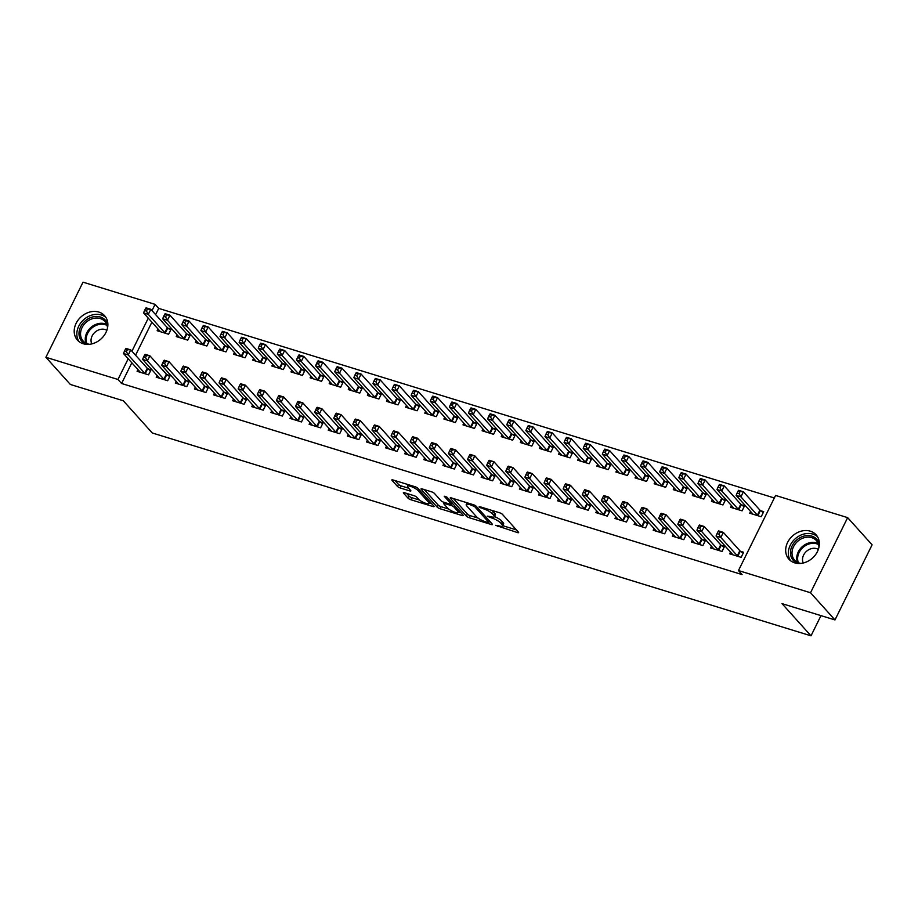 <?xml version="1.0" encoding="UTF-8"?>
<svg xmlns="http://www.w3.org/2000/svg" width="918" height="918" viewBox="0 0 918 918"><rect width="100%" height="100%" fill="white"/><g stroke="black" fill="none" stroke-linecap="round" stroke-linejoin="round"><path stroke-width="1.38" d="M495.594 525.326L517.465 532.566A2.295 0.585 -153.7 0 0 518.636 532.601A2.295 0.585 -153.7 0 0 518.452 532.153L502.444 514.367A2.295 0.585 -153.7 0 0 499.679 512.806L479.747 506.667L479.058 506.954L483.568 508.847A7.355 1.87 -153.7 0 1 492.427 513.851L493.758 515.342A7.355 1.87 -153.7 0 1 494.343 516.742A7.355 1.87 -153.7 0 1 490.591 516.65L487.32 516.145L491.841 518.027A7.355 1.87 -153.7 0 1 500.689 523.042L502.02 524.522A7.355 1.87 -153.7 0 1 502.616 525.934A7.355 1.87 -153.7 0 1 498.864 525.842L495.594 525.326M98.857 312.074A18.257 14.895 138 0 1 104.606 315.689A18.257 14.895 138 0 1 103.803 335.942A18.257 14.895 138 0 1 83.205 343.745A18.257 14.895 138 0 1 77.456 340.119A18.257 14.895 138 0 1 78.271 319.866A18.257 14.895 138 0 1 98.857 312.074M810.342 531.178A18.257 14.895 138 0 1 816.091 534.804A18.257 14.895 138 0 1 815.276 555.057A18.257 14.895 138 0 1 794.69 562.849A18.257 14.895 138 0 1 788.941 559.234A18.257 14.895 138 0 1 789.744 538.981A18.257 14.895 138 0 1 810.342 531.178M404.528 492.748A2.295 0.585 -153.7 0 0 403.358 492.725A2.295 0.585 -153.7 0 0 403.541 493.161L408.028 498.153A2.295 0.585 -153.7 0 0 410.794 499.713L432.94 506.529A2.295 0.585 -153.7 0 0 434.111 506.564A2.295 0.585 -153.7 0 0 433.927 506.128L417.919 488.342A2.295 0.585 -153.7 0 0 415.154 486.769L393.019 479.953A2.295 0.585 -153.7 0 0 391.848 479.93A2.295 0.585 -153.7 0 0 392.032 480.366L397.448 486.391A2.295 0.585 -153.7 0 0 400.214 487.963L409.692 490.878A2.295 0.585 -153.7 0 0 410.862 490.912A2.295 0.585 -153.7 0 0 410.679 490.464L407.994 487.481A6.151 1.561 -153.7 0 1 407.5 486.299A6.151 1.561 -153.7 0 1 412.125 486.919A6.151 1.561 -153.7 0 1 418.023 490.568L428.557 502.272A6.151 1.561 -153.7 0 1 429.05 503.454A6.151 1.561 -153.7 0 1 424.426 502.834A6.151 1.561 -153.7 0 1 418.528 499.185L416.772 497.235A2.295 0.585 -153.7 0 0 414.007 495.674L404.528 492.748M131.825 362.782L121.589 383.494L742.077 574.588L738.462 570.56L775.584 495.445L847.647 517.637L810.525 592.753L738.462 570.56M121.589 383.494L117.963 379.478L45.9 357.286L83.022 282.17L155.085 304.363L152.009 310.605M847.647 517.637L872.1 544.822L834.978 619.937L782.021 603.631L811.007 635.83L152.285 432.975L123.299 400.764L70.353 384.458L45.9 357.286M834.978 619.937L810.525 592.753M466.378 516.123A2.295 0.585 -153.7 0 0 469.144 517.683L491.291 524.511A2.295 0.585 -153.7 0 0 492.461 524.534A2.295 0.585 -153.7 0 0 492.277 524.098L476.27 506.311A2.295 0.585 -153.7 0 0 473.504 504.751L451.369 497.923A2.295 0.585 -153.7 0 0 450.199 497.9A2.295 0.585 -153.7 0 0 450.382 498.336L466.378 516.123L467.388 514.091A2.295 0.585 -153.7 0 0 470.154 515.652L478.129 518.108M462.11 515.514L439.974 508.698A2.295 0.585 -153.7 0 1 437.209 507.138L421.201 489.351A2.295 0.585 -153.7 0 1 421.018 488.915A2.295 0.585 -153.7 0 1 422.188 488.938L431.667 491.864A2.295 0.585 -153.7 0 1 434.432 493.425L440.927 500.643A2.295 0.585 -153.7 0 0 443.692 502.203L449.969 504.143A2.295 0.585 -153.7 0 0 451.14 504.166A2.295 0.585 -153.7 0 0 450.956 503.73L444.209 496.225L446.836 497.028L463.097 515.113A2.295 0.585 -153.7 0 1 463.28 515.549A2.295 0.585 -153.7 0 1 462.11 515.514L462.592 514.55M811.007 635.83L820.99 615.622M157.058 375.462L156.198 377.195L167.673 380.729L170.174 375.657L167.076 374.705M177.117 334.863L176.267 336.596L187.731 340.13L190.244 335.059L187.146 334.106M195.282 387.235L194.432 388.968L205.896 392.502L208.409 387.43L205.311 386.478M215.351 346.637L214.491 348.37L225.966 351.904L228.479 346.832L225.38 345.879M233.516 399.009L232.656 400.753L244.131 404.276L246.632 399.204L243.545 398.251M253.586 358.41L252.725 360.143L264.2 363.677L266.702 358.605L263.615 357.653M271.751 410.782L270.89 412.526L282.365 416.049L284.867 410.977L281.78 410.025M291.821 370.184L290.96 371.916L302.424 375.451L304.937 370.379L301.838 369.426M309.974 422.555L309.125 424.3L320.589 427.822L323.102 422.75L320.003 421.798M330.044 381.957L329.195 383.69L340.658 387.224L343.171 382.152L340.073 381.2M348.209 434.329L347.348 436.073L358.823 439.596L361.336 434.524L358.238 433.571M368.279 393.73L367.418 395.463L378.893 398.997L381.395 393.925L378.308 392.973M386.444 446.114L385.583 447.846L397.058 451.369L399.559 446.297L396.473 445.345M406.513 405.504L405.653 407.236L417.116 410.771L419.629 405.699L416.531 404.746M424.678 457.887L423.818 459.62L435.281 463.154L437.794 458.071L434.696 457.118M444.737 417.277L443.887 419.01L455.351 422.544L457.864 417.472L454.766 416.52M462.901 469.66L462.052 471.393L473.516 474.927L476.029 469.844L472.931 468.891M482.971 429.05L482.111 430.783L493.586 434.317L496.087 429.245L493 428.293M501.136 481.434L500.276 483.166L511.751 486.701L514.252 481.617L511.165 480.665M521.206 440.824L520.345 442.556L531.809 446.091L534.322 441.019L531.224 440.066M539.371 493.207L538.51 494.94L549.974 498.474L552.487 493.391L549.389 492.438M559.429 452.597L558.58 454.33L570.044 457.864L572.557 452.792L569.458 451.84M577.594 504.98L576.745 506.713L588.208 510.247L590.722 505.164L587.623 504.211M597.664 464.37L596.803 466.114L608.278 469.637L610.78 464.565L607.693 463.613M615.829 516.754L614.968 518.486L626.443 522.021L628.945 516.937L625.858 515.985M635.899 476.144L635.038 477.888L646.513 481.411L649.015 476.339L645.916 475.386M654.064 528.527L653.203 530.26L664.666 533.794L667.179 528.711L664.081 527.758M674.122 487.917L673.273 489.661L684.736 493.184L687.249 488.112L684.151 487.16M692.287 540.3L691.438 542.033L702.901 545.567L705.414 540.484L702.316 539.532M712.357 499.69L711.496 501.435L722.971 504.957L725.484 499.885L722.386 498.933M730.521 552.074L729.661 553.806L741.136 557.341L743.637 552.269L740.551 551.305M750.591 511.475L749.731 513.208L761.206 516.731L763.707 511.659L760.62 510.706M774.333 497.969L158.711 308.391L155.624 314.633M151.895 322.184L135.554 355.232M731.474 505.577L730.613 507.321L742.088 510.844L744.59 505.772L741.503 504.82M711.404 546.187L710.543 547.92L722.018 551.454L724.531 546.382L721.433 545.418M693.239 493.804L692.39 495.548L703.854 499.071L706.367 493.999L703.268 493.046M673.181 534.414L672.32 536.146L683.784 539.681L686.297 534.597L683.199 533.645M655.016 482.03L654.155 483.775L665.619 487.297L668.132 482.225L665.034 481.273M634.946 522.64L634.086 524.373L645.561 527.907L648.062 522.824L644.975 521.872M616.781 470.257L615.921 472.001L627.396 475.524L629.897 470.452L626.81 469.5M596.711 510.867L595.851 512.6L607.326 516.134L609.839 511.051L606.741 510.098M578.547 458.484L577.697 460.228L589.161 463.751L591.674 458.679L588.576 457.726M558.477 499.094L557.628 500.826L569.091 504.361L571.604 499.277L568.506 498.325M540.323 446.71L539.463 448.443L550.926 451.977L553.439 446.905L550.341 445.953M520.254 487.32L519.393 489.053L530.868 492.587L533.369 487.504L530.283 486.551M502.089 434.937L501.228 436.67L512.703 440.204L515.205 435.132L512.118 434.18M482.019 475.547L481.158 477.28L492.633 480.814L495.135 475.731L492.048 474.778M463.854 423.164L462.993 424.896L474.468 428.431L476.981 423.359L473.883 422.406M443.784 463.774L442.935 465.506L454.399 469.041L456.912 463.957L453.813 463.005M425.619 411.39L424.77 413.123L436.234 416.657L438.747 411.585L435.648 410.633M405.561 452L404.7 453.733L416.175 457.267L418.677 452.184L415.579 451.231M387.396 399.617L386.535 401.35L398.01 404.884L400.512 399.812L397.425 398.86M367.326 440.215L366.466 441.96L377.941 445.482L380.442 440.411L377.355 439.458M349.161 387.844L348.301 389.576L359.776 393.111L362.277 388.039L359.19 387.086M329.092 428.442L328.242 430.186L339.706 433.709L342.219 428.637L339.121 427.685M310.927 376.07L310.077 377.803L321.541 381.337L324.054 376.265L320.956 375.313M290.868 416.669L290.008 418.413L301.471 421.936L303.984 416.864L300.886 415.911M272.703 364.297L271.843 366.03L283.318 369.564L285.819 364.492L282.721 363.539M252.634 404.895L251.773 406.64L263.248 410.162L265.75 405.09L262.663 404.138M234.469 352.523L233.608 354.256L245.083 357.791L247.585 352.719L244.498 351.766M214.399 393.122L213.55 394.855L225.013 398.389L227.526 393.317L224.428 392.365M196.234 340.75L195.385 342.483L206.848 346.017L209.361 340.945L206.263 339.993M176.176 381.349L175.315 383.081L186.779 386.616L189.292 381.544L186.193 380.591M158.011 328.977L157.15 330.709L168.614 334.244L171.127 329.172L168.028 328.219M137.941 369.575L137.08 371.308L148.555 374.842L151.057 369.77L147.97 368.818M148.268 318.156L131.94 351.204M128.199 358.754L117.963 379.478M158.711 308.391L155.085 304.363M502.616 525.934L503.615 523.903A7.355 1.87 -153.7 0 0 503.03 522.491L502.02 524.522M494.435 516.57A7.355 1.87 -153.7 0 1 501.687 521.011L503.03 522.491M494.343 516.742L495.341 514.711A7.355 1.87 -153.7 0 0 494.756 513.311L493.758 515.342M491.704 510.351A7.355 1.87 -153.7 0 1 493.425 511.831L494.756 513.311M502.731 525.693L516.432 529.904M453.412 498.554L467.388 514.091M489.271 521.55L490.258 521.849M487.986 522.491L488.674 522.204L474.629 506.587L469.97 504.659A7.355 1.87 -153.7 0 0 466.218 504.556A7.355 1.87 -153.7 0 0 466.814 505.967L476.408 516.639A7.355 1.87 -153.7 0 0 485.255 521.654L487.986 522.491M461.077 512.864L458.369 512.026M448.673 509.042L440.973 506.667L439.974 508.698M424.231 489.569L438.207 505.107A2.295 0.585 -153.7 0 0 440.973 506.667M447.651 508.124A6.151 1.561 -153.7 0 0 453.549 511.774A6.151 1.561 -153.7 0 0 458.185 512.393A6.151 1.561 -153.7 0 0 457.692 511.211L453.985 507.092A2.295 0.585 -153.7 0 0 451.22 505.52L444.932 503.592A2.295 0.585 -153.7 0 0 443.761 503.557A2.295 0.585 -153.7 0 0 443.945 503.993L447.651 508.124M452.849 503.718A2.295 0.585 -153.7 0 0 452.218 503.489L451.22 505.52M451.576 503.293L452.218 503.489M395.05 480.584L398.458 484.36A2.295 0.585 -153.7 0 0 401.223 485.932L408.659 488.215M406.571 493.379L409.038 496.122A2.295 0.585 -153.7 0 0 411.803 497.682L419.469 500.046M429.245 503.064L431.896 503.879M738.129 490.969L737.131 493L739.047 493.586L740.046 491.566L738.129 490.969L738.634 490.315L743.408 491.784L740.906 496.868L736.121 495.387L752.611 513.713A2.341 0.597 26.3 0 1 752.806 514.046L752.829 514.16M763.225 512.646L760.368 510.523A2.341 0.597 26.3 0 1 759.897 510.11L743.408 491.784L740.046 491.566M758.107 515.778L757.866 515.606A2.341 0.597 26.3 0 1 757.384 515.182L740.906 496.868L739.047 493.586M736.121 495.387L737.131 493M718.071 531.579L717.061 533.61L718.978 534.196L719.976 532.165L718.071 531.579L718.565 530.914L723.338 532.394L720.837 537.466L737.315 555.78A2.341 0.597 -153.7 0 0 737.797 556.205L738.038 556.388M718.978 534.196L720.837 537.466L716.051 535.997L732.541 554.311A2.341 0.597 -153.7 0 1 732.736 554.644L732.759 554.759M719.976 532.165L723.338 532.394L739.828 550.708A2.341 0.597 -153.7 0 0 740.298 551.133L743.155 553.244M717.061 533.61L716.051 535.997M719.024 485.083L718.014 487.114L719.93 487.699L720.928 485.679L719.024 485.083L719.517 484.429L724.291 485.897L721.789 490.981L717.004 489.501L733.493 507.826A2.341 0.597 26.3 0 1 733.689 508.159L733.712 508.274M744.108 506.759L741.251 504.636A2.341 0.597 26.3 0 1 740.78 504.223L724.291 485.897L720.928 485.679M738.99 509.892L738.749 509.719A2.341 0.597 26.3 0 1 738.267 509.295L721.789 490.981L719.93 487.699M717.004 489.501L718.014 487.114M699.906 479.196L698.896 481.227L700.813 481.812L701.811 479.793L699.906 479.196L700.4 478.542L705.173 480.011L702.672 485.094L697.887 483.614L714.376 501.939A2.341 0.597 26.3 0 1 714.571 502.272L714.594 502.387M724.99 500.872L722.133 498.749A2.341 0.597 26.3 0 1 721.663 498.336L705.173 480.011L701.811 479.793M719.873 504.005L719.632 503.833A2.341 0.597 26.3 0 1 719.15 503.408L702.672 485.094L700.813 481.812M697.887 483.614L698.896 481.227M698.954 525.693L697.944 527.724L699.86 528.309L700.859 526.278L698.954 525.693L699.447 525.027L704.232 526.507L701.719 531.579L718.197 549.893A2.341 0.597 -153.7 0 0 718.679 550.318L718.92 550.502M699.86 528.309L701.719 531.579L696.934 530.111L713.424 548.425A2.341 0.597 -153.7 0 1 713.619 548.757L713.642 548.872M700.859 526.278L704.232 526.507L720.71 544.822A2.341 0.597 -153.7 0 0 721.192 545.246L724.038 547.357M697.944 527.724L696.934 530.111M679.836 519.806L678.838 521.826L680.743 522.422L681.753 520.391L679.836 519.806L680.33 519.14L685.115 520.621L682.602 525.693L699.091 544.007A2.341 0.597 -153.7 0 0 699.562 544.431L699.814 544.615M680.743 522.422L682.602 525.693L677.828 524.224L694.306 542.538A2.341 0.597 -153.7 0 1 694.513 542.871L694.524 542.986M681.753 520.391L685.115 520.621L701.593 538.935A2.341 0.597 -153.7 0 0 702.075 539.359L704.921 541.471M678.838 521.826L677.828 524.224M798.052 563.468A15.801 12.886 138 0 1 797.26 539.543A15.801 12.886 138 0 1 819.338 544.305M818.982 547.162A14.631 11.934 -42 0 0 816.377 540.553A14.631 11.934 -42 0 0 798.293 540.805A14.631 11.934 -42 0 0 794.621 560.129A14.631 11.934 -42 0 0 800.921 563.411M818.34 549.446A10.419 8.503 -42 0 0 806.979 550.903A10.419 8.503 -42 0 0 803.261 563.009M817.445 536.628A18.142 14.803 -42 0 0 796.113 538.017A18.142 14.803 -42 0 0 790.616 560.772M86.567 344.353A15.801 12.886 138 0 1 85.776 320.428A15.801 12.886 138 0 1 107.865 325.201M107.498 328.047A14.631 11.934 -42 0 0 104.893 321.438A14.631 11.934 -42 0 0 86.808 321.702A14.631 11.934 -42 0 0 83.148 341.014A14.631 11.934 -42 0 0 89.448 344.296M106.855 330.331A10.419 8.503 -42 0 0 95.495 331.788A10.419 8.503 -42 0 0 91.789 343.894M105.972 317.525A18.142 14.803 -42 0 0 84.628 318.902A18.142 14.803 -42 0 0 79.132 341.668M680.789 473.309L679.779 475.34L681.695 475.926L682.694 473.906L680.789 473.309L681.282 472.655L686.067 474.124L683.554 479.207L678.781 477.727L695.259 496.053A2.341 0.597 26.3 0 1 695.454 496.386L695.477 496.5M705.873 494.986L703.027 492.863A2.341 0.597 26.3 0 1 702.545 492.45L686.067 474.124L682.694 473.906M700.755 498.118L700.514 497.935A2.341 0.597 26.3 0 1 700.044 497.522L683.554 479.207L681.695 475.926M678.781 477.727L679.779 475.34M661.671 467.423L660.673 469.454L662.578 470.039L663.588 468.019L661.671 467.423L662.165 466.769L666.95 468.237L664.437 473.321L659.663 471.841L676.141 490.166A2.341 0.597 26.3 0 1 676.348 490.499L676.359 490.614M686.756 489.099L683.91 486.976A2.341 0.597 26.3 0 1 683.428 486.563L666.95 468.237L663.588 468.019M681.649 492.232L681.397 492.048A2.341 0.597 26.3 0 1 680.926 491.635L664.437 473.321L662.578 470.039M659.663 471.841L660.673 469.454M660.719 513.919L659.721 515.939L661.626 516.536L662.635 514.505L660.719 513.919L661.212 513.254L665.998 514.734L663.485 519.806L679.974 538.12A2.341 0.597 -153.7 0 0 680.445 538.545L680.697 538.728M661.626 516.536L663.485 519.806L658.711 518.337L675.189 536.651A2.341 0.597 -153.7 0 1 675.396 536.984L675.407 537.099M662.635 514.505L665.998 514.734L682.476 533.048A2.341 0.597 -153.7 0 0 682.958 533.473L685.815 535.584M659.721 515.939L658.711 518.337M641.602 508.033L640.603 510.052L642.508 510.649L643.518 508.618L641.602 508.033L642.107 507.367L646.88 508.847L644.367 513.919L660.857 532.233A2.341 0.597 -153.7 0 0 661.327 532.658L661.58 532.842M642.508 510.649L644.367 513.919L639.594 512.451L656.072 530.765A2.341 0.597 -153.7 0 1 656.278 531.097L656.301 531.212M643.518 508.618L646.88 508.847L663.37 527.161A2.341 0.597 -153.7 0 0 663.84 527.586L666.697 529.697M640.603 510.052L639.594 512.451M642.554 461.536L641.556 463.567L643.461 464.152L644.47 462.121L642.554 461.536L643.048 460.882L647.833 462.351L645.32 467.434L640.546 465.954L657.024 484.279A2.341 0.597 26.3 0 1 657.231 484.612L657.254 484.727M667.65 483.212L664.793 481.089A2.341 0.597 26.3 0 1 664.311 480.676L647.833 462.351L644.47 462.121M662.532 486.345L662.28 486.161A2.341 0.597 26.3 0 1 661.809 485.748L645.32 467.434L643.461 464.152M640.546 465.954L641.556 463.567M622.484 502.146L621.486 504.166L623.402 504.762L624.401 502.731L622.484 502.146L622.989 501.48L627.763 502.961L625.261 508.033L641.739 526.347A2.341 0.597 -153.7 0 0 642.221 526.771L642.462 526.955M623.402 504.762L625.261 508.033L620.476 506.564L636.966 524.878A2.341 0.597 -153.7 0 1 637.161 525.211L637.184 525.326M624.401 502.731L627.763 502.961L644.252 521.275A2.341 0.597 -153.7 0 0 644.723 521.699L647.58 523.811M621.486 504.166L620.476 506.564M623.437 455.649L622.438 457.68L624.355 458.266L625.353 456.235L623.437 455.649L623.942 454.995L628.715 456.464L626.202 461.547L621.429 460.067L637.918 478.393A2.341 0.597 26.3 0 1 638.113 478.726L638.136 478.84M648.533 477.326L645.675 475.203A2.341 0.597 26.3 0 1 645.205 474.79L628.715 456.464L625.353 456.235M643.415 480.458L643.162 480.275A2.341 0.597 26.3 0 1 642.692 479.862L626.202 461.547L624.355 458.266M621.429 460.067L622.438 457.68M603.378 496.259L602.369 498.279L604.285 498.876L605.283 496.845L603.378 496.259L603.872 495.594L608.645 497.074L606.144 502.146L622.622 520.46A2.341 0.597 -153.7 0 0 623.104 520.885L623.345 521.068M604.285 498.876L606.144 502.146L601.359 500.677L617.848 518.991A2.341 0.597 -153.7 0 1 618.043 519.324L618.066 519.439M605.283 496.845L608.645 497.074L625.135 515.388A2.341 0.597 -153.7 0 0 625.606 515.801L628.463 517.924M602.369 498.279L601.359 500.677M604.331 449.763L603.321 451.794L605.237 452.379L606.236 450.348L604.331 449.763L604.824 449.109L609.598 450.577L607.096 455.661L602.311 454.18L618.801 472.506A2.341 0.597 26.3 0 1 618.996 472.839L619.019 472.954M629.415 471.439L626.558 469.316A2.341 0.597 26.3 0 1 626.087 468.903L609.598 450.577L606.236 450.348M624.297 474.572L624.056 474.388A2.341 0.597 26.3 0 1 623.574 473.975L607.096 455.661L605.237 452.379M602.311 454.18L603.321 451.794M584.261 490.361L583.251 492.392L585.168 492.989L586.166 490.958L584.261 490.361L584.755 489.707L589.528 491.187L587.027 496.259L603.505 514.573A2.341 0.597 -153.7 0 0 603.987 514.998L604.228 515.182M585.168 492.989L587.027 496.259L582.241 494.791L598.731 513.105A2.341 0.597 -153.7 0 1 598.926 513.437L598.949 513.552M586.166 490.958L589.528 491.187L606.018 509.501A2.341 0.597 -153.7 0 0 606.488 509.915L609.345 512.037M583.251 492.392L582.241 494.791M585.214 443.876L584.204 445.907L586.12 446.492L587.118 444.461L585.214 443.876L585.707 443.222L590.481 444.691L587.979 449.774L583.194 448.294L599.683 466.619A2.341 0.597 26.3 0 1 599.879 466.952L599.902 467.067M610.298 465.552L607.441 463.429A2.341 0.597 26.3 0 1 606.97 463.016L590.481 444.691L587.118 444.461M605.18 468.685L604.939 468.501A2.341 0.597 26.3 0 1 604.457 468.088L587.979 449.774L586.12 446.492M583.194 448.294L584.204 445.907M565.144 484.474L564.134 486.506L566.05 487.102L567.06 485.071L565.144 484.474L565.637 483.82L570.422 485.301L567.909 490.373L584.399 508.687A2.341 0.597 -153.7 0 0 584.869 509.111L585.11 509.295M566.05 487.102L567.909 490.373L563.136 488.904L579.614 507.218A2.341 0.597 -153.7 0 1 579.809 507.551L579.832 507.665M567.06 485.071L570.422 485.301L586.9 503.615A2.341 0.597 -153.7 0 0 587.382 504.028L590.228 506.151M564.134 486.506L563.136 488.904M566.096 437.989L565.086 440.02L567.003 440.606L568.001 438.575L566.096 437.989L566.59 437.335L571.375 438.804L568.862 443.887L564.077 442.407L580.566 460.733A2.341 0.597 26.3 0 1 580.761 461.065L580.784 461.18M591.181 459.666L588.335 457.543A2.341 0.597 26.3 0 1 587.853 457.13L571.375 438.804L568.001 438.575M586.063 462.798L585.822 462.615A2.341 0.597 26.3 0 1 585.34 462.202L568.862 443.887L567.003 440.606M564.077 442.407L565.086 440.02M546.026 478.588L545.028 480.619L546.933 481.216L547.943 479.185L546.026 478.588L546.52 477.934L551.305 479.414L548.792 484.486L565.281 502.8A2.341 0.597 -153.7 0 0 565.752 503.225L566.004 503.408M546.933 481.216L548.792 484.486L544.018 483.017L560.496 501.331A2.341 0.597 -153.7 0 1 560.703 501.664L560.714 501.779M547.943 479.185L551.305 479.414L567.783 497.728A2.341 0.597 -153.7 0 0 568.265 498.141L571.111 500.264M545.028 480.619L544.018 483.017M546.979 432.103L545.981 434.134L547.885 434.719L548.895 432.688L546.979 432.103L547.472 431.449L552.257 432.917L549.744 438.001L544.971 436.52L561.449 454.846A2.341 0.597 26.3 0 1 561.655 455.179L561.667 455.294M572.063 453.779L569.217 451.656A2.341 0.597 26.3 0 1 568.735 451.243L552.257 432.917L548.895 432.688M566.957 456.912L566.704 456.728A2.341 0.597 26.3 0 1 566.234 456.315L549.744 438.001L547.885 434.719M544.971 436.52L545.981 434.134M526.909 472.701L525.911 474.732L527.816 475.329L528.825 473.298L526.909 472.701L527.402 472.047L532.188 473.527L529.675 478.599L546.164 496.913A2.341 0.597 -153.7 0 0 546.635 497.338L546.887 497.522M527.816 475.329L529.675 478.599L524.901 477.13L541.379 495.445A2.341 0.597 -153.7 0 1 541.586 495.777L541.609 495.892M528.825 473.298L532.188 473.527L548.666 491.841A2.341 0.597 -153.7 0 0 549.148 492.255L552.005 494.377M525.911 474.732L524.901 477.13M527.861 426.216L526.863 428.247L528.768 428.832L529.778 426.801L527.861 426.216L528.355 425.562L533.14 427.031L530.627 432.103L525.853 430.634L542.331 448.959A2.341 0.597 26.3 0 1 542.538 449.292L542.549 449.407M552.957 447.892L550.1 445.769A2.341 0.597 26.3 0 1 549.618 445.356L533.14 427.031L529.778 426.801M547.839 451.025L547.587 450.841A2.341 0.597 26.3 0 1 547.117 450.428L530.627 432.103L528.768 428.832M525.853 430.634L526.863 428.247M507.792 466.814L506.793 468.846L508.71 469.442L509.708 467.411L507.792 466.814L508.297 466.16L513.07 467.641L510.569 472.713L527.047 491.027A2.341 0.597 -153.7 0 0 527.529 491.451L527.77 491.635M508.71 469.442L510.569 472.713L505.784 471.244L522.273 489.558A2.341 0.597 -153.7 0 1 522.468 489.891L522.491 490.005M509.708 467.411L513.07 467.641L529.56 485.955A2.341 0.597 -153.7 0 0 530.03 486.368L532.888 488.491M506.793 468.846L505.784 471.244M508.744 420.329L507.746 422.36L509.651 422.946L510.66 420.914L508.744 420.329L509.249 419.675L514.023 421.144L511.51 426.216L506.736 424.747L523.214 443.073A2.341 0.597 26.3 0 1 523.421 443.405L523.444 443.509M533.84 442.006L530.983 439.883A2.341 0.597 26.3 0 1 530.512 439.47L514.023 421.144L510.66 420.914M528.722 445.138L528.47 444.955A2.341 0.597 26.3 0 1 527.999 444.541L511.51 426.216L509.651 422.946M506.736 424.747L507.746 422.36M488.686 460.928L487.676 462.959L489.592 463.556L490.591 461.524L488.686 460.928L489.179 460.274L493.953 461.754L491.451 466.826L507.929 485.14A2.341 0.597 -153.7 0 0 508.411 485.565L508.652 485.748M489.592 463.556L491.451 466.826L486.666 465.357L503.156 483.671A2.341 0.597 -153.7 0 1 503.351 484.004L503.374 484.119M490.591 461.524L493.953 461.754L510.442 480.068A2.341 0.597 -153.7 0 0 510.913 480.481L513.77 482.604M487.676 462.959L486.666 465.357M489.627 414.443L488.628 416.474L490.545 417.059L491.543 415.028L489.627 414.443L490.132 413.788L494.905 415.257L492.404 420.329L487.619 418.86L504.108 437.186A2.341 0.597 26.3 0 1 504.303 437.519L504.326 437.622M514.723 436.119L511.865 433.996A2.341 0.597 26.3 0 1 511.395 433.583L494.905 415.257L491.543 415.028M509.605 439.252L509.364 439.068A2.341 0.597 26.3 0 1 508.882 438.655L492.404 420.329L490.545 417.059M487.619 418.86L488.628 416.474M469.568 455.041L468.559 457.072L470.475 457.669L471.473 455.638L469.568 455.041L470.062 454.387L474.836 455.856L472.334 460.939L488.812 479.253A2.341 0.597 -153.7 0 0 489.294 479.678L489.535 479.862M470.475 457.669L472.334 460.939L467.549 459.47L484.038 477.785A2.341 0.597 -153.7 0 1 484.234 478.117L484.256 478.232M471.473 455.638L474.836 455.856L491.325 474.181A2.341 0.597 -153.7 0 0 491.796 474.595L494.653 476.717M468.559 457.072L467.549 459.47M470.521 408.556L469.511 410.587L471.427 411.172L472.426 409.141L470.521 408.556L471.014 407.902L475.788 409.371L473.286 414.443L468.501 412.974L484.991 431.299A2.341 0.597 26.3 0 1 485.186 431.632L485.209 431.735M495.605 430.232L492.748 428.109A2.341 0.597 26.3 0 1 492.277 427.696L475.788 409.371L472.426 409.141M490.487 433.365L490.246 433.181A2.341 0.597 26.3 0 1 489.764 432.768L473.286 414.443L471.427 411.172M468.501 412.974L469.511 410.587M450.451 449.154L449.441 451.186L451.358 451.782L452.356 449.751L450.451 449.154L450.945 448.5L455.73 449.969L453.217 455.053L469.695 473.367A2.341 0.597 -153.7 0 0 470.177 473.791L470.418 473.975M451.358 451.782L453.217 455.053L448.443 453.584L464.921 471.898A2.341 0.597 -153.7 0 1 465.116 472.231L465.139 472.345M452.356 449.751L455.73 449.969L472.208 468.295A2.341 0.597 -153.7 0 0 472.69 468.708L475.535 470.831M449.441 451.186L448.443 453.584M451.404 402.669L450.394 404.7L452.31 405.286L453.308 403.254L451.404 402.669L451.897 402.015L456.671 403.484L454.169 408.556L449.384 407.087L465.874 425.413A2.341 0.597 26.3 0 1 466.069 425.745L466.092 425.849M476.488 424.346L473.631 422.223A2.341 0.597 26.3 0 1 473.16 421.81L456.671 403.484L453.308 403.254M471.37 427.478L471.129 427.295A2.341 0.597 26.3 0 1 470.647 426.881L454.169 408.556L452.31 405.286M449.384 407.087L450.394 404.7M431.334 443.268L430.335 445.299L432.24 445.896L433.25 443.864L431.334 443.268L431.827 442.614L436.612 444.082L434.099 449.166L450.589 467.48A2.341 0.597 -153.7 0 0 451.059 467.905L451.312 468.077M432.24 445.896L434.099 449.166L429.326 447.686L445.804 466.011A2.341 0.597 -153.7 0 1 446.01 466.344L446.022 466.459M433.25 443.864L436.612 444.082L453.09 462.408A2.341 0.597 -153.7 0 0 453.572 462.821L456.418 464.944M430.335 445.299L429.326 447.686M432.286 396.783L431.288 398.814L433.193 399.399L434.203 397.368L432.286 396.783L432.78 396.128L437.565 397.597L435.052 402.669L430.278 401.2L446.756 419.526A2.341 0.597 26.3 0 1 446.951 419.859L446.974 419.962M457.371 418.459L454.525 416.336A2.341 0.597 26.3 0 1 454.043 415.923L437.565 397.597L434.203 397.368M452.253 421.591L452.012 421.408A2.341 0.597 26.3 0 1 451.541 420.995L435.052 402.669L433.193 399.399M430.278 401.2L431.288 398.814M412.216 437.381L411.218 439.412L413.123 440.009L414.133 437.978L412.216 437.381L412.71 436.727L417.495 438.196L414.982 443.279L431.471 461.593A2.341 0.597 -153.7 0 0 431.942 462.018L432.194 462.19M413.123 440.009L414.982 443.279L410.208 441.799L426.686 460.125A2.341 0.597 -153.7 0 1 426.893 460.457L426.904 460.572M414.133 437.978L417.495 438.196L433.973 456.521A2.341 0.597 -153.7 0 0 434.455 456.934L437.312 459.057M411.218 439.412L410.208 441.799M413.169 390.896L412.171 392.927L414.075 393.512L415.085 391.481L413.169 390.896L413.662 390.242L418.447 391.711L415.934 396.783L411.161 395.314L427.639 413.639A2.341 0.597 26.3 0 1 427.845 413.972L427.857 414.075M438.253 412.572L435.407 410.449A2.341 0.597 26.3 0 1 434.925 410.025L418.447 391.711L415.085 391.481M433.147 415.705L432.894 415.521A2.341 0.597 26.3 0 1 432.424 415.108L415.934 396.783L414.075 393.512M411.161 395.314L412.171 392.927M393.099 431.494L392.101 433.526L394.006 434.122L395.015 432.091L393.099 431.494L393.604 430.84L398.378 432.309L395.865 437.393L412.354 455.707A2.341 0.597 -153.7 0 0 412.825 456.131L413.077 456.303M394.006 434.122L395.865 437.393L391.091 435.912L407.569 454.238A2.341 0.597 -153.7 0 1 407.776 454.571L407.799 454.685M395.015 432.091L398.378 432.309L414.867 450.635A2.341 0.597 -153.7 0 0 415.338 451.048L418.195 453.171M392.101 433.526L391.091 435.912M394.051 385.009L393.053 387.04L394.958 387.625L395.968 385.594L394.051 385.009L394.545 384.355L399.33 385.824L396.817 390.896L392.043 389.427L408.521 407.753A2.341 0.597 26.3 0 1 408.728 408.085L408.751 408.189M419.147 406.685L416.29 404.563A2.341 0.597 26.3 0 1 415.808 404.138L399.33 385.824L395.968 385.594M414.029 409.818L413.777 409.635A2.341 0.597 26.3 0 1 413.307 409.221L396.817 390.896L394.958 387.625M392.043 389.427L393.053 387.04M373.982 425.608L372.983 427.639L374.9 428.224L375.898 426.204L373.982 425.608L374.487 424.954L379.26 426.422L376.759 431.506L393.237 449.82A2.341 0.597 -153.7 0 0 393.719 450.245L393.96 450.417M374.9 428.224L376.759 431.506L371.974 430.026L388.463 448.351A2.341 0.597 -153.7 0 1 388.658 448.684L388.681 448.799M375.898 426.204L379.26 426.422L395.75 444.748A2.341 0.597 -153.7 0 0 396.22 445.161L399.078 447.284M372.983 427.639L371.974 430.026M374.934 379.123L373.936 381.154L375.852 381.739L376.85 379.708L374.934 379.123L375.439 378.468L380.213 379.937L377.711 385.009L372.926 383.54L389.416 401.854A2.341 0.597 26.3 0 1 389.611 402.199L389.634 402.302M400.03 400.799L397.173 398.676A2.341 0.597 26.3 0 1 396.702 398.251L380.213 379.937L376.85 379.708M394.912 403.931L394.671 403.748A2.341 0.597 26.3 0 1 394.189 403.335L377.711 385.009L375.852 381.739M372.926 383.54L373.936 381.154M354.876 419.721L353.866 421.752L355.782 422.337L356.781 420.318L354.876 419.721L355.369 419.067L360.143 420.536L357.641 425.619L374.119 443.933A2.341 0.597 -153.7 0 0 374.601 444.358L374.842 444.53M355.782 422.337L357.641 425.619L352.856 424.139L369.346 442.465A2.341 0.597 -153.7 0 1 369.541 442.797L369.564 442.912M356.781 420.318L360.143 420.536L376.632 438.861A2.341 0.597 -153.7 0 0 377.103 439.274L379.96 441.397M353.866 421.752L352.856 424.139M355.828 373.236L354.818 375.267L356.735 375.852L357.733 373.821L355.828 373.236L356.322 372.582L361.095 374.051L358.594 379.123L353.809 377.654L370.298 395.968A2.341 0.597 26.3 0 1 370.493 396.301L370.516 396.415M380.913 394.912L378.055 392.789A2.341 0.597 26.3 0 1 377.585 392.365L361.095 374.051L357.733 373.821M375.795 398.045L375.554 397.861A2.341 0.597 26.3 0 1 375.072 397.448L358.594 379.123L356.735 375.852M353.809 377.654L354.818 375.267M335.759 413.834L334.749 415.865L336.665 416.451L337.663 414.431L335.759 413.834L336.252 413.18L341.037 414.649L338.524 419.733L355.002 438.047A2.341 0.597 -153.7 0 0 355.484 438.471L355.725 438.643M336.665 416.451L338.524 419.733L333.739 418.252L350.228 436.578A2.341 0.597 -153.7 0 1 350.424 436.911L350.446 437.025M337.663 414.431L341.037 414.649L357.515 432.975A2.341 0.597 -153.7 0 0 357.997 433.388L360.843 435.511M334.749 415.865L333.739 418.252M336.711 367.349L335.701 369.38L337.617 369.965L338.616 367.934L336.711 367.349L337.204 366.695L341.978 368.164L339.476 373.236L334.691 371.767L351.181 390.081A2.341 0.597 26.3 0 1 351.376 390.414L351.399 390.529M361.795 389.014L358.938 386.903A2.341 0.597 26.3 0 1 358.468 386.478L341.978 368.164L338.616 367.934M356.677 392.158L356.436 391.975A2.341 0.597 26.3 0 1 355.954 391.561L339.476 373.236L337.617 369.965M334.691 371.767L335.701 369.38M316.641 407.948L315.643 409.979L317.548 410.564L318.557 408.544L316.641 407.948L317.135 407.294L321.92 408.762L319.407 413.846L335.896 432.16A2.341 0.597 -153.7 0 0 336.367 432.573L336.608 432.757M317.548 410.564L319.407 413.846L314.633 412.366L331.111 430.691A2.341 0.597 -153.7 0 1 331.318 431.024L331.329 431.139M318.557 408.544L321.92 408.762L338.398 427.088A2.341 0.597 -153.7 0 0 338.88 427.501L341.726 429.624M315.643 409.979L314.633 412.366M317.594 361.462L316.584 363.494L318.5 364.079L319.498 362.048L317.594 361.462L318.087 360.808L322.872 362.277L320.359 367.349L315.585 365.88L332.064 384.194A2.341 0.597 26.3 0 1 332.259 384.527L332.282 384.642M342.678 383.127L339.832 381.016A2.341 0.597 26.3 0 1 339.35 380.591L322.872 362.277L319.498 362.048M337.56 386.271L337.319 386.088A2.341 0.597 26.3 0 1 336.837 385.675L320.359 367.349L318.5 364.079M315.585 365.88L316.584 363.494M297.524 402.061L296.525 404.092L298.43 404.677L299.44 402.646L297.524 402.061L298.017 401.407L302.802 402.876L300.289 407.959L316.779 426.273A2.341 0.597 -153.7 0 0 317.249 426.686L317.502 426.87M298.43 404.677L300.289 407.959L295.516 406.479L311.994 424.804A2.341 0.597 -153.7 0 1 312.2 425.137L312.212 425.252M299.44 402.646L302.802 402.876L319.28 421.201A2.341 0.597 -153.7 0 0 319.762 421.614L322.62 423.737M296.525 404.092L295.516 406.479M298.476 355.576L297.478 357.607L299.383 358.192L300.393 356.161L298.476 355.576L298.97 354.922L303.755 356.391L301.242 361.462L296.468 359.994L312.946 378.308A2.341 0.597 26.3 0 1 313.153 378.641L313.164 378.755M323.561 377.241L320.715 375.129A2.341 0.597 26.3 0 1 320.233 374.705L303.755 356.391L300.393 356.161M318.454 380.385L318.202 380.201A2.341 0.597 26.3 0 1 317.731 379.788L301.242 361.462L299.383 358.192M296.468 359.994L297.478 357.607M279.359 349.689L278.361 351.72L280.265 352.305L281.275 350.274L279.359 349.689L279.852 349.035L284.637 350.504L282.124 355.576L277.351 354.107L293.829 372.421A2.341 0.597 26.3 0 1 294.035 372.754L294.047 372.869M304.455 371.354L301.597 369.243A2.341 0.597 26.3 0 1 301.115 368.818L284.637 350.504L281.275 350.274M299.337 374.498L299.084 374.314A2.341 0.597 26.3 0 1 298.614 373.901L282.124 355.576L280.265 352.305M277.351 354.107L278.361 351.72M260.242 343.802L259.243 345.834L261.148 346.419L262.158 344.388L260.242 343.802L260.746 343.148L265.52 344.617L263.007 349.689L258.233 348.22L274.712 366.534A2.341 0.597 26.3 0 1 274.918 366.867L274.941 366.982M285.337 365.467L282.48 363.356A2.341 0.597 26.3 0 1 282.01 362.931L265.52 344.617L262.158 344.388M280.219 368.611L279.967 368.428A2.341 0.597 26.3 0 1 279.497 368.015L263.007 349.689L261.148 346.419M258.233 348.22L259.243 345.834M241.124 337.916L240.126 339.947L242.042 340.532L243.041 338.501L241.124 337.916L241.629 337.262L246.403 338.731L243.901 343.802L239.116 342.334L255.606 360.648A2.341 0.597 26.3 0 1 255.801 360.981L255.824 361.095M266.22 359.581L263.363 357.469A2.341 0.597 26.3 0 1 262.892 357.045L246.403 338.731L243.041 338.501M261.102 362.725L260.861 362.541A2.341 0.597 26.3 0 1 260.379 362.128L243.901 343.802L242.042 340.532M239.116 342.334L240.126 339.947M222.018 332.029L221.008 334.06L222.925 334.645L223.923 332.614L222.018 332.029L222.512 331.375L227.285 332.844L224.784 337.916L219.999 336.447L236.488 354.761A2.341 0.597 26.3 0 1 236.683 355.094L236.706 355.209M247.103 353.694L244.245 351.583A2.341 0.597 26.3 0 1 243.775 351.158L227.285 332.844L223.923 332.614M241.985 356.838L241.744 356.654A2.341 0.597 26.3 0 1 241.262 356.241L224.784 337.916L222.925 334.645M219.999 336.447L221.008 334.06M202.901 326.142L201.891 328.174L203.807 328.759L204.806 326.728L202.901 326.142L203.394 325.488L208.179 326.957L205.666 332.029L200.881 330.56L217.371 348.874A2.341 0.597 26.3 0 1 217.566 349.207L217.589 349.322M227.985 347.807L225.139 345.696A2.341 0.597 26.3 0 1 224.658 345.271L208.179 326.957L204.806 326.728M222.867 350.951L222.626 350.768A2.341 0.597 26.3 0 1 222.145 350.355L205.666 332.029L203.807 328.759M200.881 330.56L201.891 328.174M183.784 320.256L182.785 322.287L184.69 322.872L185.7 320.841L183.784 320.256L184.277 319.602L189.062 321.07L186.549 326.142L181.775 324.674L198.254 342.988A2.341 0.597 26.3 0 1 198.46 343.321L198.472 343.435M208.868 341.921L206.022 339.809A2.341 0.597 26.3 0 1 205.54 339.385L189.062 321.07L185.7 320.841M203.75 345.065L203.509 344.881A2.341 0.597 26.3 0 1 203.039 344.468L186.549 326.142L184.69 322.872M181.775 324.674L182.785 322.287M278.406 396.174L277.408 398.205L279.313 398.791L280.323 396.76L278.406 396.174L278.911 395.52L283.685 396.989L281.172 402.073L297.661 420.387A2.341 0.597 -153.7 0 0 298.132 420.8L298.384 420.983M279.313 398.791L281.172 402.073L276.398 400.592L292.876 418.918A2.341 0.597 -153.7 0 1 293.083 419.251L293.106 419.365M280.323 396.76L283.685 396.989L300.163 415.315A2.341 0.597 -153.7 0 0 300.645 415.728L303.502 417.851M277.408 398.205L276.398 400.592M259.289 390.288L258.291 392.319L260.207 392.904L261.205 390.873L259.289 390.288L259.794 389.634L264.568 391.102L262.066 396.186L278.544 414.5A2.341 0.597 -153.7 0 0 279.026 414.913L279.267 415.097M260.207 392.904L262.066 396.186L257.281 394.706L273.771 413.031A2.341 0.597 -153.7 0 1 273.966 413.364L273.989 413.479M261.205 390.873L264.568 391.102L281.057 409.428A2.341 0.597 -153.7 0 0 281.528 409.841L284.385 411.964M258.291 392.319L257.281 394.706M240.183 384.401L239.173 386.432L241.09 387.017L242.088 384.986L240.183 384.401L240.677 383.747L245.45 385.216L242.949 390.299L259.427 408.613A2.341 0.597 -153.7 0 0 259.909 409.026L260.15 409.21M241.09 387.017L242.949 390.299L238.164 388.819L254.653 407.144A2.341 0.597 -153.7 0 1 254.848 407.477L254.871 407.592M242.088 384.986L245.45 385.216L261.94 403.541A2.341 0.597 -153.7 0 0 262.41 403.954L265.268 406.077M239.173 386.432L238.164 388.819M221.066 378.514L220.056 380.545L221.972 381.131L222.971 379.1L221.066 378.514L221.559 377.86L226.333 379.329L223.831 384.412L240.309 402.727A2.341 0.597 -153.7 0 0 240.791 403.14L241.032 403.323M221.972 381.131L223.831 384.412L219.046 382.932L235.536 401.258A2.341 0.597 -153.7 0 1 235.731 401.591L235.754 401.705M222.971 379.1L226.333 379.329L242.822 397.655A2.341 0.597 -153.7 0 0 243.293 398.068L246.15 400.191M220.056 380.545L219.046 382.932M201.949 372.628L200.939 374.659L202.855 375.244L203.853 373.213L201.949 372.628L202.442 371.974L207.227 373.442L204.714 378.526L221.192 396.84A2.341 0.597 -153.7 0 0 221.674 397.253L221.915 397.437M202.855 375.244L204.714 378.526L199.94 377.046L216.418 395.371A2.341 0.597 -153.7 0 1 216.614 395.704L216.637 395.819M203.853 373.213L207.227 373.442L223.705 391.768A2.341 0.597 -153.7 0 0 224.187 392.181L227.033 394.304M200.939 374.659L199.94 377.046M182.831 366.741L181.833 368.772L183.738 369.357L184.748 367.326L182.831 366.741L183.325 366.087L188.11 367.556L185.597 372.628L202.086 390.953A2.341 0.597 -153.7 0 0 202.557 391.366L202.809 391.55M183.738 369.357L185.597 372.628L180.823 371.159L197.301 389.484A2.341 0.597 -153.7 0 1 197.508 389.817L197.519 389.932M184.748 367.326L188.11 367.556L204.588 385.881A2.341 0.597 -153.7 0 0 205.07 386.294L207.916 388.417M181.833 368.772L180.823 371.159M163.714 360.854L162.716 362.885L164.62 363.471L165.63 361.44L163.714 360.854L164.207 360.2L168.992 361.669L166.479 366.741L182.969 385.067A2.341 0.597 -153.7 0 0 183.439 385.48L183.692 385.663M164.62 363.471L166.479 366.741L161.706 365.272L178.184 383.598A2.341 0.597 -153.7 0 1 178.39 383.931L178.413 384.045M165.63 361.44L168.992 361.669L185.47 379.995A2.341 0.597 -153.7 0 0 185.952 380.408L188.81 382.531M162.716 362.885L161.706 365.272M164.666 314.369L163.668 316.4L165.573 316.985L166.583 314.954L164.666 314.369L165.16 313.715L169.945 315.184L167.432 320.256L162.658 318.787L179.136 337.101A2.341 0.597 26.3 0 1 179.343 337.434L179.354 337.549M189.762 336.034L186.905 333.923A2.341 0.597 26.3 0 1 186.423 333.498L169.945 315.184L166.583 314.954M184.644 339.178L184.392 338.994A2.341 0.597 26.3 0 1 183.921 338.581L167.432 320.256L165.573 316.985M162.658 318.787L163.668 316.4M144.596 354.968L143.598 356.999L145.514 357.584L146.513 355.553L144.596 354.968L145.101 354.314L149.875 355.782L147.362 360.854L163.852 379.18A2.341 0.597 -153.7 0 0 164.322 379.593L164.574 379.777M145.514 357.584L147.362 360.854L142.588 359.386L159.078 377.711A2.341 0.597 -153.7 0 1 159.273 378.044L159.296 378.147M146.513 355.553L149.875 355.782L166.365 374.108A2.341 0.597 -153.7 0 0 166.835 374.521L169.692 376.644M143.598 356.999L142.588 359.386M145.549 308.482L144.551 310.514L146.455 311.099L147.465 309.068L145.549 308.482L146.054 307.828L150.827 309.297L148.314 314.369L143.541 312.9L160.019 331.214A2.341 0.597 26.3 0 1 160.225 331.547L160.248 331.662M170.645 330.147L167.787 328.036A2.341 0.597 26.3 0 1 167.305 327.611L150.827 309.297L147.465 309.068M165.527 333.291L165.274 333.108A2.341 0.597 26.3 0 1 164.804 332.695L148.314 314.369L146.455 311.099M143.541 312.9L144.551 310.514M125.491 349.081L124.481 351.112L126.397 351.697L127.395 349.666L125.491 349.081L125.984 348.427L130.758 349.896L128.256 354.968L144.734 373.293A2.341 0.597 -153.7 0 0 145.216 373.706L145.457 373.89M126.397 351.697L128.256 354.968L123.471 353.499L139.961 371.824A2.341 0.597 -153.7 0 1 140.156 372.157L140.179 372.26M127.395 349.666L130.758 349.896L147.247 368.221A2.341 0.597 -153.7 0 0 147.718 368.634L150.575 370.757M124.481 351.112L123.471 353.499M497.958 525.555L497.533 526.427M481.422 507.184L480.998 508.056M489.684 516.375L489.26 517.236M501.687 521.011L500.689 523.042M492.312 517.063L491.841 518.027M493.425 511.831L492.427 513.851M484.004 507.975L483.568 508.847M517.947 531.591L517.465 532.566M491.773 523.535L491.291 524.511M470.154 515.652L469.144 517.683M489.34 520.839L488.674 522.204M475.168 505.485L474.629 506.587M473.114 504.625L472.69 505.497M470.395 503.787L469.97 504.659M438.207 505.107L437.209 507.138M451.633 502.364L450.956 503.73M458.369 509.846L457.692 511.211M454.651 505.726L453.985 507.092M445.356 502.72L444.932 503.592M429.234 500.918L428.557 502.272M418.7 489.202L418.023 490.568M410.174 489.902L409.692 490.878M401.223 485.932L400.214 487.963M398.458 484.36L397.448 486.391M433.422 505.566L432.94 506.529M411.803 497.682L410.794 499.713M409.038 496.122L408.028 498.153M760.368 510.523L757.866 515.606M759.897 510.11L757.384 515.182M737.315 555.78L739.828 550.708M737.797 556.205L740.298 551.133M741.251 504.636L738.749 509.719M740.78 504.223L738.267 509.295M722.133 498.749L719.632 503.833M721.663 498.336L719.15 503.408M718.197 549.893L720.71 544.822M718.679 550.318L721.192 545.246M699.091 544.007L701.593 538.935M699.562 544.431L702.075 539.359M797.467 562.309A14.631 11.934 138 0 1 803.009 546.049A14.631 11.934 138 0 1 818.248 543.605M818.569 544.569A14.149 11.544 -42 0 0 803.698 546.864A14.149 11.544 -42 0 0 798.396 562.734M85.994 343.194A14.631 11.934 138 0 1 91.525 326.946A14.631 11.934 138 0 1 106.775 324.502M107.096 325.465A14.149 11.544 -42 0 0 92.213 327.749A14.149 11.544 -42 0 0 86.912 343.619M703.027 492.863L700.514 497.935M702.545 492.45L700.044 497.522M683.91 486.976L681.397 492.048M683.428 486.563L680.926 491.635M679.974 538.12L682.476 533.048M680.445 538.545L682.958 533.473M660.857 532.233L663.37 527.161M661.327 532.658L663.84 527.586M664.793 481.089L662.28 486.161M664.311 480.676L661.809 485.748M641.739 526.347L644.252 521.275M642.221 526.771L644.723 521.699M645.675 475.203L643.162 480.275M645.205 474.79L642.692 479.862M622.622 520.46L625.135 515.388M623.104 520.885L625.606 515.801M626.558 469.316L624.056 474.388M626.087 468.903L623.574 473.975M603.505 514.573L606.018 509.501M603.987 514.998L606.488 509.915M607.441 463.429L604.939 468.501M606.97 463.016L604.457 468.088M584.399 508.687L586.9 503.615M584.869 509.111L587.382 504.028M588.335 457.543L585.822 462.615M587.853 457.13L585.34 462.202M565.281 502.8L567.783 497.728M565.752 503.225L568.265 498.141M569.217 451.656L566.704 456.728M568.735 451.243L566.234 456.315M546.164 496.913L548.666 491.841M546.635 497.338L549.148 492.255M550.1 445.769L547.587 450.841M549.618 445.356L547.117 450.428M527.047 491.027L529.56 485.955M527.529 491.451L530.03 486.368M530.983 439.883L528.47 444.955M530.512 439.47L527.999 444.541M507.929 485.14L510.442 480.068M508.411 485.565L510.913 480.481M511.865 433.996L509.364 439.068M511.395 433.583L508.882 438.655M488.812 479.253L491.325 474.181M489.294 479.678L491.796 474.595M492.748 428.109L490.246 433.181M492.277 427.696L489.764 432.768M469.695 473.367L472.208 468.295M470.177 473.791L472.69 468.708M473.631 422.223L471.129 427.295M473.16 421.81L470.647 426.881M450.589 467.48L453.09 462.408M451.059 467.905L453.572 462.821M454.525 416.336L452.012 421.408M454.043 415.923L451.541 420.995M431.471 461.593L433.973 456.521M431.942 462.018L434.455 456.934M435.407 410.449L432.894 415.521M434.925 410.025L432.424 415.108M412.354 455.707L414.867 450.635M412.825 456.131L415.338 451.048M416.29 404.563L413.777 409.635M415.808 404.138L413.307 409.221M393.237 449.82L395.75 444.748M393.719 450.245L396.22 445.161M397.173 398.676L394.671 403.748M396.702 398.251L394.189 403.335M374.119 443.933L376.632 438.861M374.601 444.358L377.103 439.274M378.055 392.789L375.554 397.861M377.585 392.365L375.072 397.448M355.002 438.047L357.515 432.975M355.484 438.471L357.997 433.388M358.938 386.903L356.436 391.975M358.468 386.478L355.954 391.561M335.896 432.16L338.398 427.088M336.367 432.573L338.88 427.501M339.832 381.016L337.319 386.088M339.35 380.591L336.837 385.675M316.779 426.273L319.28 421.201M317.249 426.686L319.762 421.614M320.715 375.129L318.202 380.201M320.233 374.705L317.731 379.788M301.597 369.243L299.084 374.314M301.115 368.818L298.614 373.901M282.48 363.356L279.967 368.428M282.01 362.931L279.497 368.015M263.363 357.469L260.861 362.541M262.892 357.045L260.379 362.128M244.245 351.583L241.744 356.654M243.775 351.158L241.262 356.241M225.139 345.696L222.626 350.768M224.658 345.271L222.145 350.355M206.022 339.809L203.509 344.881M205.54 339.385L203.039 344.468M297.661 420.387L300.163 415.315M298.132 420.8L300.645 415.728M278.544 414.5L281.057 409.428M279.026 414.913L281.528 409.841M259.427 408.613L261.94 403.541M259.909 409.026L262.41 403.954M240.309 402.727L242.822 397.655M240.791 403.14L243.293 398.068M221.192 396.84L223.705 391.768M221.674 397.253L224.187 392.181M202.086 390.953L204.588 385.881M202.557 391.366L205.07 386.294M182.969 385.067L185.47 379.995M183.439 385.48L185.952 380.408M186.905 333.923L184.392 338.994M186.423 333.498L183.921 338.581M163.852 379.18L166.365 374.108M164.322 379.593L166.835 374.521M167.787 328.036L165.274 333.108M167.305 327.611L164.804 332.695M144.734 373.293L147.247 368.221M145.216 373.706L147.718 368.634M489.524 521.034L488.801 522.503M467.101 502.777L466.218 504.556M451.897 502.651L451.14 504.166M459.057 510.626L458.185 512.393M444.335 502.398L443.761 503.557M429.934 501.687L429.05 503.454M408.303 484.67L407.5 486.299"/></g></svg>
